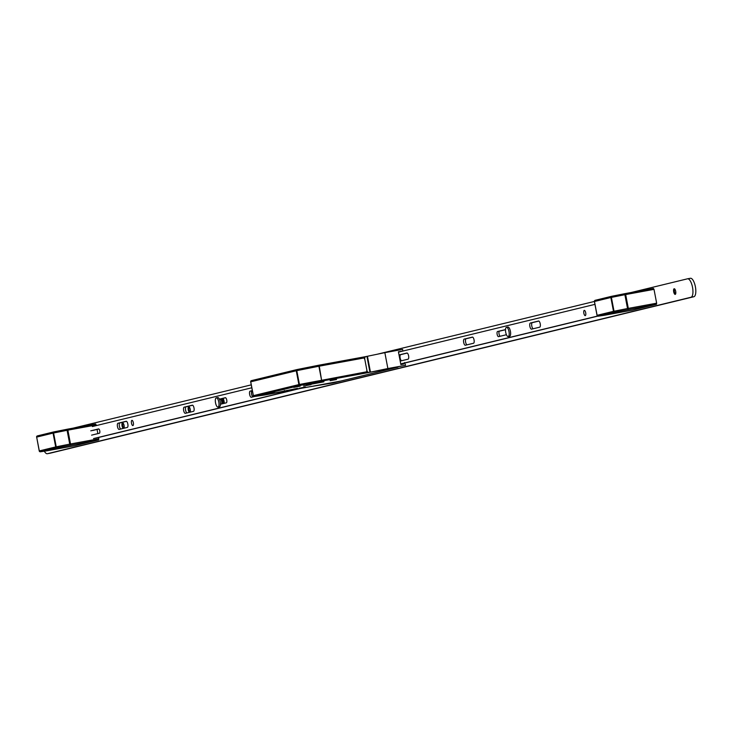 <?xml version="1.0" encoding="UTF-8"?>
<svg xmlns="http://www.w3.org/2000/svg" width="732" height="732" viewBox="0 0 732 732"><rect width="100%" height="100%" fill="white"/><g stroke="black" fill="none" stroke-linecap="round" stroke-linejoin="round"><path stroke-width="1.1" d="M323.535 381.894L306.388 385.096L323.535 381.894M307.101 384.895L323.956 381.747L307.101 384.895M322.428 382.095L307.559 384.876L322.428 382.095M275.067 392.745L269.916 393.715L275.067 392.745M294.227 389.241L289.067 390.202L294.227 389.241M269.074 393.725L262.632 394.932L269.074 393.725M305.464 387.063L299.022 388.271L305.464 387.063M300.166 386.167L293.724 387.374L300.166 386.167M336.555 379.505L330.114 380.713L336.555 379.505M311.018 384.648L303.588 386.038L311.018 384.648M297.512 388.353L274.39 393.066L297.512 388.353M364.509 357.884L319.271 366.165L321.741 381.107L300.047 385.435L254.535 396.497L264.289 395.07L340.508 381.116L397.961 367.144L321.741 381.107L318.704 365.231L365.707 356.621L318.722 365.231M250.747 381.839L250.737 381.82A1.043 0.97 -103.7 0 1 251.451 380.631L296.972 369.568A1.043 0.97 -103.7 0 1 297.009 369.559L297.018 369.559A1.043 1.043 0 0 0 296.972 369.568A1.043 0.97 -103.7 0 0 296.259 370.758L297.009 369.559L318.695 365.231L319.271 366.165L296.799 370.648L299.434 384.474L298.894 384.584L296.259 370.758L250.737 381.82L253.382 395.655L298.894 384.584A1.043 0.97 -103.7 0 0 300.047 385.435L299.434 384.474L367.153 371.71M253.382 395.655L253.382 395.664A1.043 0.97 -103.7 0 0 254.535 396.497A1.043 0.952 81.7 0 1 254.489 396.506L254.489 396.506A1.043 0.952 81.7 0 1 253.967 396.424M296.918 369.587L251.506 380.622A1.043 0.97 -103.7 0 0 251.451 380.631A1.043 1.043 0 0 0 250.673 381.848L253.309 395.673A1.043 1.043 0 0 0 254.489 396.506L264.279 395.07A1.043 0.952 81.7 0 1 264.243 395.079L264.243 395.079A1.043 0.952 81.7 0 1 264.197 395.088M656.65 303.194L654.005 289.36L625.677 294.557L628.312 308.382L656.65 303.194L656.476 304.302L614.642 312.189L598.254 316.169L632.658 310.094L656.476 304.302M604.239 315.3A1.043 0.952 -98.3 0 0 604.33 315.282L632.649 310.094M611.513 296.332L595.226 300.294A1.043 0.97 76.3 0 0 595.18 300.303L611.568 296.323A1.043 0.97 76.3 0 0 610.854 297.512L594.466 301.493L597.102 315.318L613.489 311.338L610.854 297.512L611.394 297.393L614.029 311.228L627.525 308.529L624.89 294.703L611.394 297.393L611.613 296.314L625.11 293.614A1.043 1.043 0 0 0 625.11 293.614L624.89 294.703L625.677 294.557L625.11 293.614L653.447 288.426L654.005 289.36M597.696 316.096A1.043 0.952 -98.3 0 0 598.209 316.178L604.284 315.291A1.043 1.043 0 0 0 604.321 315.282L604.33 315.282M594.466 301.493A1.043 0.97 76.3 0 1 595.18 300.303A1.043 1.043 0 0 0 594.402 301.511L597.038 315.346A1.043 1.043 0 0 0 598.209 316.178L598.209 316.178A1.043 0.952 -98.3 0 0 598.254 316.169A1.043 0.97 76.3 0 1 597.102 315.318L597.111 315.336M614.029 311.228L614.642 312.189A1.043 0.97 76.3 0 1 613.489 311.338L614.029 311.228M627.525 308.529L628.148 309.49L628.312 308.382L627.525 308.529M96.331 425.576L96.212 424.963L67.875 430.151L70.51 443.976L98.847 438.788L98.591 437.462M97.859 433.618L97.063 429.428M98.847 438.788L98.683 439.895L56.849 447.783L40.461 451.763L74.865 445.687L98.683 439.895M74.865 445.687L46.528 450.875A1.043 0.952 -98.3 0 1 46.482 450.885L46.482 450.885A1.043 1.043 0 0 0 46.519 450.885M95.654 424.02L53.811 431.907L67.298 429.217L67.088 430.297L67.875 430.151L67.326 429.208L95.654 424.02L96.212 424.963M46.436 450.894A1.043 0.952 -98.3 0 0 46.482 450.885L40.416 451.772A1.043 0.952 -98.3 0 0 40.461 451.763A1.043 0.97 76.3 0 1 39.308 450.921L55.696 446.932L53.052 433.106L36.664 437.096L39.308 450.93M39.894 451.69A1.043 0.952 -98.3 0 0 40.416 451.772A1.043 1.043 0 0 1 39.235 450.939L36.664 437.096A1.043 0.97 76.3 0 1 37.378 435.906A1.043 1.043 0 0 0 36.6 437.114L36.673 437.105M56.227 446.822L56.849 447.783A1.043 0.97 76.3 0 1 55.696 446.932L69.732 444.123L70.345 445.093L70.51 443.976L69.732 444.123L67.088 430.297L53.592 432.996L56.227 446.822M53.811 431.907L53.052 433.106A1.043 0.97 76.3 0 1 53.802 431.907A1.043 1.043 0 0 0 53.765 431.917L37.378 435.906A1.043 0.97 76.3 0 1 37.433 435.888L53.72 431.935M675.535 294.145A2.864 1.025 79.6 0 1 675.499 294.118A2.864 1.025 79.6 0 1 674.401 291.62A2.864 1.025 79.6 0 1 674.547 288.902A2.864 1.025 79.6 0 1 674.565 288.865M675.224 294.383A2.864 1.025 79.6 0 1 675.206 294.392A2.864 1.025 79.6 0 1 673.687 291.784A2.864 1.025 79.6 0 1 674.154 288.756A2.864 1.025 79.6 0 1 674.172 288.747A2.864 1.025 79.6 0 1 675.7 291.354A2.864 1.025 79.6 0 1 675.224 294.383M189.442 412.317A2.864 1.025 79.6 0 1 188.179 409.353A2.864 1.025 79.6 0 1 188.719 406.763A2.864 1.025 79.6 0 1 190.155 408.904A2.864 1.025 79.6 0 1 190.082 412.162A2.864 1.025 79.6 0 1 190.064 412.116A2.864 1.025 79.6 0 1 188.957 409.627A2.864 1.025 79.6 0 1 189.103 406.91A2.864 1.025 79.6 0 1 189.13 406.873M123.918 428.238A2.864 1.025 79.6 0 1 123.882 428.211A2.864 1.025 79.6 0 1 122.784 425.713A2.864 1.025 79.6 0 1 122.93 422.995A2.864 1.025 79.6 0 1 122.949 422.959M123.26 428.403A2.864 1.025 79.6 0 1 121.997 425.438A2.864 1.025 79.6 0 1 122.537 422.849A2.864 1.025 79.6 0 1 122.555 422.84A2.864 1.025 79.6 0 1 123.983 424.99A2.864 1.025 79.6 0 1 123.909 428.247M631.112 292.516L687.476 278.819A9.388 3.367 79.6 0 1 687.549 278.8A9.388 3.367 79.6 0 1 692.527 287.337A9.388 3.367 79.6 0 1 690.999 297.256L47.379 453.712A9.388 3.367 79.6 0 1 47.315 453.721A9.388 3.367 79.6 0 1 44.341 451.196M687.613 278.791L690.349 278.288A9.388 3.367 79.6 0 1 690.422 278.279A9.388 3.367 79.6 0 1 695.4 286.807A9.388 3.367 79.6 0 1 693.872 296.725L50.252 453.181A9.388 3.367 79.6 0 1 50.188 453.2A9.388 3.367 79.6 0 1 50.115 453.209M73.31 428.11L251.25 384.858M377.181 354.242L594.393 301.447M403.167 364.143L403.039 363.456M403.588 363.328L403.725 364.042L400.852 364.573L398.409 351.763L401.319 351.433M366.933 356.365L366.247 356.484A2.086 1.949 76.3 0 0 364.719 358.881L366.97 370.667A2.086 1.949 76.3 0 0 369.276 372.359L405.592 365.295L387.878 368.535L384.849 352.659L367.437 356.264L370.465 372.14L369.953 372.24L366.933 356.365L367.437 356.264M402.884 351.058L402.563 349.411L384.849 352.659M405.592 365.295L404.576 362.56M398.437 351.936L401.282 351.241M364.454 358.955A2.086 1.949 -103.7 0 1 365.973 356.548L366.046 356.539M369.001 372.432A2.086 1.949 -103.7 0 1 366.695 370.731M387.878 368.535L370.465 372.14M369.276 372.359L369.953 372.24M366.97 370.667L364.719 358.881M310.551 386.597A2.086 1.949 76.3 0 0 310.825 386.569L340.838 381.033L332.868 382.973L310.551 386.633A2.086 1.949 -103.7 0 1 310.185 386.67M583.843 313.232A2.663 0.952 79.6 0 1 584.292 310.386A2.663 0.952 79.6 0 1 585.701 312.774A2.663 0.952 79.6 0 1 585.252 315.62A2.663 0.952 79.6 0 1 583.843 313.232M399.013 354.947L406.919 353.025A3.129 1.125 79.6 0 1 406.946 353.016A3.129 1.125 79.6 0 1 408.593 355.825A3.129 1.125 79.6 0 1 408.09 359.165L400.184 361.086M474.052 339.913A3.129 1.125 79.6 0 1 473.54 343.253L465.36 345.248A3.129 1.125 79.6 0 1 465.342 345.248A3.129 1.125 79.6 0 1 463.676 342.402A3.129 1.125 79.6 0 1 464.189 339.099L472.369 337.113A3.129 1.125 79.6 0 1 472.396 337.104A3.129 1.125 79.6 0 1 474.052 339.913M540.225 323.828A3.129 1.125 79.6 0 1 539.722 327.167L531.542 329.153A3.129 1.125 79.6 0 1 531.524 329.162A3.129 1.125 79.6 0 1 529.858 326.316A3.129 1.125 79.6 0 1 530.371 323.013L538.551 321.019A3.129 1.125 79.6 0 1 538.578 321.019A3.129 1.125 79.6 0 1 540.225 323.828M594.942 304.366L398.473 352.129M400.743 364.014L597.724 316.132M400.724 363.905L597.55 316.059M506.425 334.725L498.538 336.647A2.608 0.933 79.6 0 1 498.519 336.647A2.608 0.933 79.6 0 1 497.138 334.277A2.608 0.933 79.6 0 1 497.559 331.523L505.501 329.592M596.187 310.88A3.129 1.125 79.6 0 1 595.949 309.636M401.52 360.766A3.129 1.125 79.6 0 1 400.084 357.582A3.129 1.125 79.6 0 1 400.651 354.663L407.23 353.062M466.97 344.854A3.129 1.125 79.6 0 1 465.534 341.67A3.129 1.125 79.6 0 1 466.11 338.751L472.68 337.15M500.166 336.244A2.608 0.933 79.6 0 1 498.995 333.572A2.608 0.933 79.6 0 1 499.471 331.175L505.492 329.711M533.152 328.769A3.129 1.125 79.6 0 1 531.716 325.584A3.129 1.125 79.6 0 1 532.283 322.656L538.862 321.064M254.471 396.506L251.323 397.275A3.129 1.125 79.6 0 1 251.305 397.284A3.129 1.125 79.6 0 1 249.649 394.466A3.129 1.125 79.6 0 1 250.152 391.126L252.348 390.595M252.933 396.881A3.129 1.125 79.6 0 1 251.561 394.118A3.129 1.125 79.6 0 1 252.073 390.778L252.366 390.705M185.324 413.315A3.129 1.125 79.6 0 1 185.306 413.324A3.129 1.125 79.6 0 1 183.65 410.515A3.129 1.125 79.6 0 1 184.153 407.175L192.342 405.18A3.129 1.125 79.6 0 1 192.36 405.18A3.129 1.125 79.6 0 1 194.017 408.026A3.129 1.125 79.6 0 1 193.513 411.329L185.324 413.315M186.935 412.93A3.129 1.125 79.6 0 1 185.571 410.158A3.129 1.125 79.6 0 1 186.074 406.818L192.644 405.226M119.151 429.41A3.129 1.125 79.6 0 1 119.124 429.41A3.129 1.125 79.6 0 1 117.468 426.6A3.129 1.125 79.6 0 1 117.98 423.261L126.16 421.275A3.129 1.125 79.6 0 1 126.179 421.266A3.129 1.125 79.6 0 1 127.844 424.112A3.129 1.125 79.6 0 1 127.331 427.415L119.151 429.41M120.753 429.016A3.129 1.125 79.6 0 1 119.389 426.244A3.129 1.125 79.6 0 1 119.892 422.913L126.471 421.312M131.486 423.188A2.663 0.952 79.6 0 1 131.934 420.351A2.663 0.952 79.6 0 1 133.343 422.739A2.663 0.952 79.6 0 1 132.895 425.585A2.663 0.952 79.6 0 1 131.486 423.188M92.689 430.489L98.847 428.989M299.553 388.619L95.462 438.23M219.444 399.242L225.63 397.741M90.768 430.837L98.591 428.934A2.187 0.787 79.6 0 1 98.61 428.934A2.187 0.787 79.6 0 1 99.772 430.928A2.187 0.787 79.6 0 1 99.406 433.243L91.591 435.137M297.631 388.967L93.54 438.578M92.351 426.546L251.808 387.777M219.39 399.141L225.346 397.696A2.608 0.933 79.6 0 1 225.365 397.696A2.608 0.933 79.6 0 1 226.746 400.065A2.608 0.933 79.6 0 1 226.316 402.82L220.46 404.238M218.017 407.093L219.454 406.836A4.694 1.684 -100.4 0 0 219.783 400.093A4.694 1.684 -100.4 0 0 217.761 397.604L216.324 397.86A4.694 1.684 -100.4 0 0 215.995 404.604A4.694 1.684 -100.4 0 0 218.017 407.093A4.694 1.684 -100.4 0 0 218.346 400.349A4.694 1.684 -100.4 0 0 216.324 397.86M219.765 399.562A2.818 1.007 79.6 0 1 220.186 399.068A2.818 1.007 79.6 0 1 220.625 399.205A2.818 1.007 79.6 0 1 221.631 401.301A2.818 1.007 79.6 0 1 221.714 403.936M220.78 399.352A2.507 0.897 -100.4 0 0 220.552 399.315A2.507 0.897 -100.4 0 0 220.533 399.315A2.507 0.897 -100.4 0 0 220.314 399.462M222.656 403.707A4.904 1.757 -100.4 0 0 221.586 398.72M223.169 398.336A4.904 1.757 79.6 0 1 224.285 403.314M221.997 398.629A5.216 1.867 79.6 0 1 223.068 403.607M224.12 403.35A5.216 1.867 -100.4 0 0 223.022 398.373M508.191 336.555L509.628 336.29A4.694 1.684 -100.4 0 0 509.957 329.546A4.694 1.684 -100.4 0 0 507.935 327.058L506.498 327.323A4.694 1.684 -100.4 0 0 506.169 334.067A4.694 1.684 -100.4 0 0 508.191 336.555A4.694 1.684 -100.4 0 0 508.52 329.812A4.694 1.684 -100.4 0 0 506.498 327.323M284.382 390.559L284.492 391.172M264.243 395.079A1.043 1.043 0 0 0 264.279 395.07L340.499 381.116M611.568 296.323A1.043 1.043 0 0 1 611.613 296.314L625.101 293.623M693.872 296.725L690.999 297.256M50.252 453.181L47.379 453.712M530.371 323.013L532.283 322.656M497.559 331.523L499.471 331.175M464.189 339.099L466.11 338.751M399.013 354.956L400.651 354.663M119.892 422.913L117.98 423.261M186.074 406.818L184.153 407.175M252.073 390.778L250.152 391.126M318.713 365.231A1.043 1.043 0 0 0 318.704 365.231L297.009 369.559M625.119 293.614L653.456 288.426M690.422 278.279L687.549 278.8M50.188 453.2L47.315 453.721M220.799 399.379L219.6 399.599"/></g></svg>
